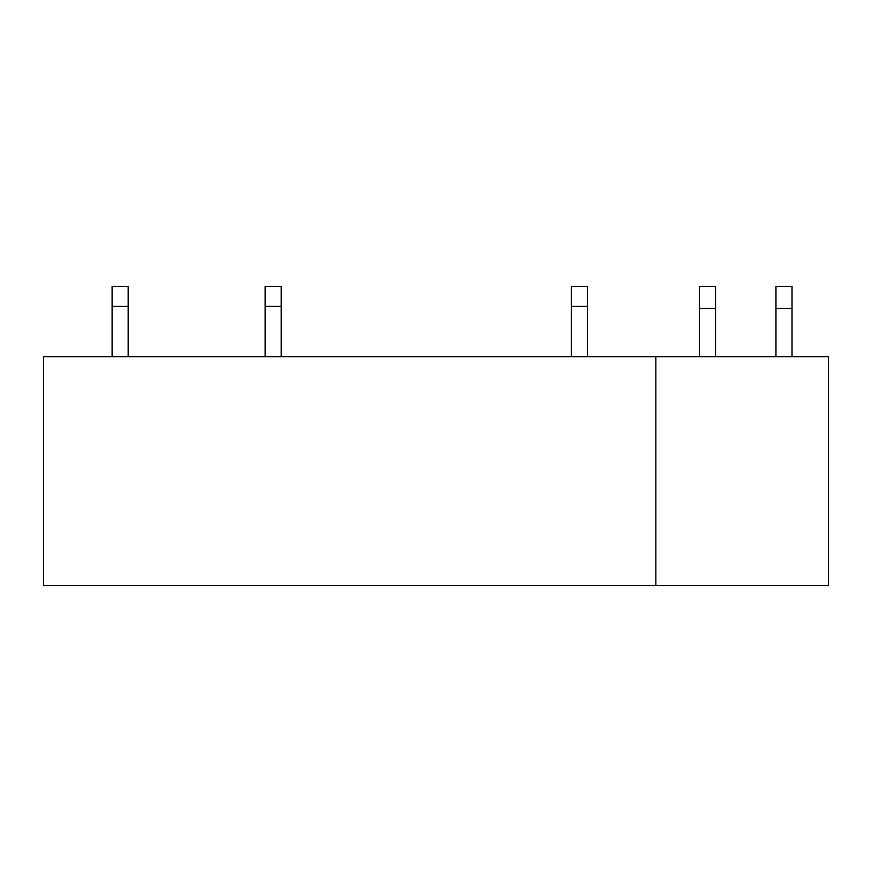 <?xml version="1.0" encoding="UTF-8"?>
<svg xmlns="http://www.w3.org/2000/svg" width="872" height="872" viewBox="0 0 872 872"><rect width="100%" height="100%" fill="white"/><g stroke="black" fill="none" stroke-linecap="round" stroke-linejoin="round"><path stroke-width="1.31" d="M655.853 356.659L828.4 356.659L828.4 585.646L43.6 585.646L43.6 356.659L655.853 356.659L655.853 585.646M128.162 356.659L128.162 306.443L112.096 306.443L112.096 356.659M128.162 306.443L128.162 286.354L112.096 286.354L112.096 306.443M281.231 356.659L281.231 306.443L265.164 306.443L265.164 356.659M281.231 306.443L281.231 286.354L265.164 286.354L265.164 306.443M587.357 356.659L587.357 306.443L571.291 306.443L571.291 356.659M587.357 306.443L587.357 286.354L571.291 286.354L571.291 306.443M715.509 308.448L699.442 308.448L699.442 286.354L715.509 286.354L715.509 356.659M699.442 308.448L699.442 356.659M792.038 308.448L775.971 308.448L775.971 286.354L792.038 286.354L792.038 356.659M775.971 308.448L775.971 356.659"/></g></svg>
